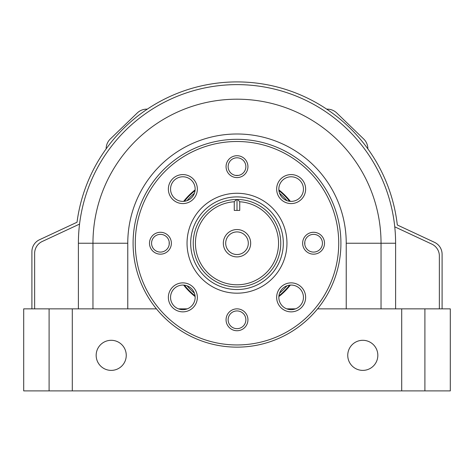 <?xml version="1.0" encoding="UTF-8"?>
<svg xmlns="http://www.w3.org/2000/svg" width="474" height="474" viewBox="0 0 474 474"><rect width="100%" height="100%" fill="white"/><g stroke="black" fill="none" stroke-linecap="round" stroke-linejoin="round"><path stroke-width="0.71" d="M317.568 308.858L450.3 308.858L450.3 390.896L23.7 390.896L23.7 308.858L156.432 308.858M178.449 308.858L187.266 308.858M286.734 308.858L295.551 308.858M31.906 308.858L31.906 251.647A13.124 13.124 0 0 1 39.484 239.749L77.031 222.241A161.344 161.344 0 0 1 397.307 224.99L434.516 242.338A13.124 13.124 0 0 1 442.094 254.236L442.094 308.858M78.394 308.858L78.394 243.227A158.606 158.606 0 0 1 237 84.621A158.606 158.606 0 0 1 395.606 243.227L395.606 308.858M439.362 308.858L439.362 255.978A13.124 13.124 0 0 0 431.784 244.086L394.759 226.821M79.549 224.084L42.216 241.491A13.124 13.124 0 0 0 34.638 253.389L34.638 308.858M377.831 355.346A15.038 15.038 0 0 0 355.275 342.317A15.038 15.038 0 0 0 355.275 368.369A15.038 15.038 0 0 0 377.831 355.346M126.25 355.346A15.038 15.038 0 0 0 103.688 342.317A15.038 15.038 0 0 0 103.688 368.369A15.038 15.038 0 0 0 126.25 355.346M187.052 200.65A65.631 65.631 0 0 1 194.429 193.279M279.571 193.279A65.631 65.631 0 0 1 286.948 200.65M286.948 285.798A65.631 65.631 0 0 1 279.571 293.175M194.429 293.175A65.631 65.631 0 0 1 187.052 285.798M195.14 296.582A67.818 67.818 0 0 1 183.645 285.087M169.194 244.566A67.818 67.818 0 0 1 169.194 241.888M183.645 201.361A67.818 67.818 0 0 1 195.14 189.867M235.661 175.421A67.818 67.818 0 0 1 238.339 175.421M278.86 189.867A67.818 67.818 0 0 1 290.355 201.361M304.806 241.888A67.818 67.818 0 0 1 304.806 244.566M290.355 285.087A67.818 67.818 0 0 1 278.86 296.582M237.545 199.477L239.737 201.752L239.737 210.409L234.263 210.409L234.263 201.752L236.455 199.477L237.545 199.477A43.756 43.756 0 0 1 280.75 243.589A43.756 43.756 0 0 1 236.816 286.977A43.756 43.756 0 0 1 193.244 243.227A43.756 43.756 0 0 1 236.455 199.477M239.737 201.752A41.564 41.564 0 0 1 272.532 264.794A41.564 41.564 0 0 1 201.468 264.794A41.564 41.564 0 0 1 234.263 201.752M223.325 243.227A13.675 13.675 0 0 1 243.837 231.383A13.675 13.675 0 0 1 243.837 255.065A13.675 13.675 0 0 1 223.325 243.227M187.04 243.227A49.96 49.96 0 0 1 261.98 199.963A49.96 49.96 0 0 1 261.98 286.492A49.96 49.96 0 0 1 187.04 243.227M135.274 243.227A101.726 101.726 0 0 1 287.866 155.128A101.726 101.726 0 0 1 287.866 331.326A101.726 101.726 0 0 1 135.274 243.227M226.062 166.658A10.938 10.938 0 0 1 242.469 157.184A10.938 10.938 0 0 1 242.469 176.127A10.938 10.938 0 0 1 226.062 166.658M276.65 297.37A14.493 14.493 0 0 1 298.389 284.815A14.493 14.493 0 0 1 298.389 309.919A14.493 14.493 0 0 1 276.65 297.37M168.365 297.37A14.493 14.493 0 0 1 190.104 284.815A14.493 14.493 0 0 1 190.104 309.919A14.493 14.493 0 0 1 168.365 297.37M168.365 189.085A14.493 14.493 0 0 1 190.104 176.529A14.493 14.493 0 0 1 190.104 201.634A14.493 14.493 0 0 1 168.365 189.085M276.65 189.085A14.493 14.493 0 0 1 298.389 176.529A14.493 14.493 0 0 1 298.389 201.634A14.493 14.493 0 0 1 276.65 189.085M302.631 243.227A10.938 10.938 0 0 1 319.038 233.753A10.938 10.938 0 0 1 319.038 252.701A10.938 10.938 0 0 1 302.631 243.227M226.062 319.796A10.938 10.938 0 0 1 242.469 310.322A10.938 10.938 0 0 1 242.469 329.27A10.938 10.938 0 0 1 226.062 319.796M149.494 243.227A10.938 10.938 0 0 1 165.9 233.753A10.938 10.938 0 0 1 165.9 252.701A10.938 10.938 0 0 1 149.494 243.227M133.087 243.227A103.913 103.913 0 0 1 288.956 153.232A103.913 103.913 0 0 1 288.956 333.222A103.913 103.913 0 0 1 133.087 243.227M225.695 243.227A11.305 11.305 0 0 1 242.652 233.433A11.305 11.305 0 0 1 242.652 253.015A11.305 11.305 0 0 1 225.695 243.227M237 210.409L237 199.471M228.136 166.658A8.864 8.864 0 0 1 241.432 158.98A8.864 8.864 0 0 1 241.432 174.337A8.864 8.864 0 0 1 228.136 166.658M151.567 243.227A8.864 8.864 0 0 1 164.863 235.548A8.864 8.864 0 0 1 164.863 250.906A8.864 8.864 0 0 1 151.567 243.227M228.136 319.796A8.864 8.864 0 0 1 241.432 312.117A8.864 8.864 0 0 1 241.432 327.475A8.864 8.864 0 0 1 228.136 319.796M304.705 243.227A8.864 8.864 0 0 1 318.001 235.548A8.864 8.864 0 0 1 318.001 250.906A8.864 8.864 0 0 1 304.705 243.227M278.836 189.085A12.306 12.306 0 0 1 297.293 178.425A12.306 12.306 0 0 1 297.293 199.738A12.306 12.306 0 0 1 278.836 189.085M170.551 189.085A12.306 12.306 0 0 1 189.008 178.425A12.306 12.306 0 0 1 189.008 199.738A12.306 12.306 0 0 1 170.551 189.085M170.551 297.37A12.306 12.306 0 0 1 189.008 286.711A12.306 12.306 0 0 1 189.008 308.023A12.306 12.306 0 0 1 170.551 297.37M278.836 297.37A12.306 12.306 0 0 1 297.293 286.711A12.306 12.306 0 0 1 297.293 308.023A12.306 12.306 0 0 1 278.836 297.37M326.74 109.144L327.007 109.138A13.675 13.675 0 0 1 336.741 112.972L363.694 139.001A13.675 13.675 0 0 1 367.865 148.593L367.871 148.86M106.129 148.86L106.135 148.593A13.675 13.675 0 0 1 110.306 139.001L137.259 112.972A13.675 13.675 0 0 1 146.993 109.138L147.26 109.144M92.963 308.858L92.963 243.227L78.394 243.227M381.037 308.858L381.037 243.227A144.037 144.037 0 0 0 237 99.19A144.037 144.037 0 0 0 92.963 243.227L127.767 243.227A109.233 109.233 0 0 1 237 133.994A109.233 109.233 0 0 1 346.233 243.227L395.606 243.227M127.767 308.858L127.767 243.227M346.233 308.858L346.233 243.227M49.095 390.896L49.095 308.858M72.297 390.896L72.297 308.858M401.703 390.896L401.703 308.858M424.905 390.896L424.905 308.858M195.069 295.829A67.272 67.272 0 0 1 184.398 285.158M184.398 201.29A67.272 67.272 0 0 1 195.069 190.625M278.931 190.625A67.272 67.272 0 0 1 289.602 201.29M289.602 285.158A67.272 67.272 0 0 1 278.931 295.829M190.678 243.227A46.322 46.322 0 0 1 260.161 203.109A46.322 46.322 0 0 1 260.161 283.339A46.322 46.322 0 0 1 190.678 243.227"/></g></svg>
